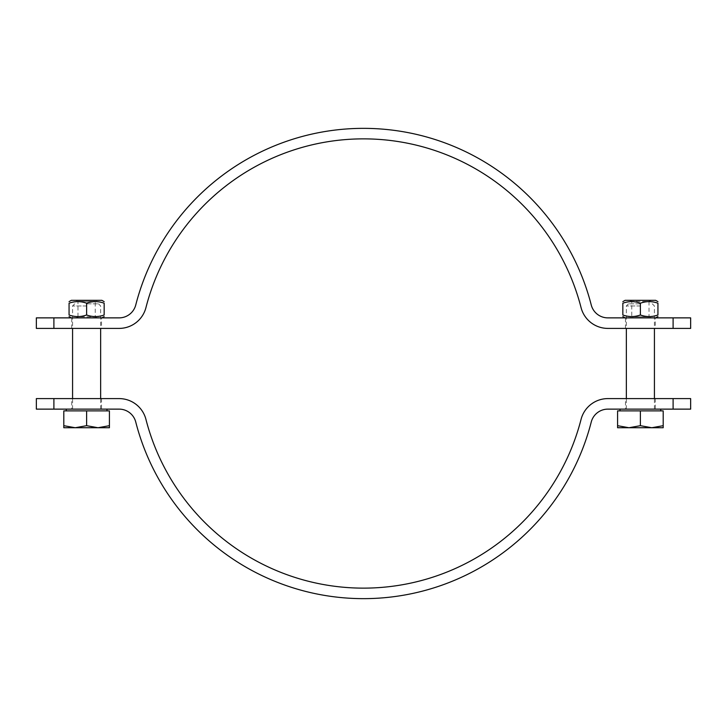 <?xml version="1.0" encoding="UTF-8"?>
<svg xmlns="http://www.w3.org/2000/svg" width="727" height="727" viewBox="0 0 727 727"><rect width="100%" height="100%" fill="white"/><g stroke="black" fill="none" stroke-linecap="round" stroke-linejoin="round"><path stroke-width="0.55" stroke-dasharray="3.63 2.73" d="M101.535 317.872L71.7 317.872L101.535 317.872L101.535 328.404L71.7 328.404L101.535 328.404M655.3 317.872L625.465 317.872L655.3 317.872L655.3 328.404L625.465 328.404L655.3 328.404M673.102 328.404L673.102 317.872L690.65 317.872L690.65 328.404L607.872 328.404A27.69 27.69 0 0 1 581.055 307.603A224.616 224.616 0 0 0 145.945 307.603A27.69 27.69 0 0 1 119.128 328.404L36.35 328.404M36.35 317.872L53.898 317.872L53.898 328.404M673.102 317.872L607.872 317.872A17.166 17.166 0 0 1 591.251 304.986A235.148 235.148 0 0 0 135.749 304.986A17.166 17.166 0 0 1 119.128 317.872L53.898 317.872M625.465 409.128L655.3 409.128L625.465 409.128L625.465 398.596L655.3 398.596L625.465 398.596M71.7 409.128L101.535 409.128L71.7 409.128L71.7 398.596L101.535 398.596L71.7 398.596M53.898 398.596L53.898 409.128L36.35 409.128L36.35 398.596L119.128 398.596A27.69 27.69 0 0 1 145.945 419.397A224.616 224.616 0 0 0 581.055 419.397A27.69 27.69 0 0 1 607.872 398.596L690.65 398.596L690.65 409.128L673.102 409.128L673.102 398.596M53.898 409.128L119.128 409.128A17.166 17.166 0 0 1 135.749 422.014A235.148 235.148 0 0 0 591.251 422.014A17.166 17.166 0 0 1 607.872 409.128L673.102 409.128M629.855 300.324L631.754 301.423L631.754 316.781L629.855 317.872L650.91 317.872L649.011 316.781L631.754 316.781L649.011 316.781L649.011 301.423L631.754 301.423L649.011 301.423L650.91 300.324L629.855 300.324L650.91 300.324M655.654 300.324L625.12 300.324M650.91 317.872L629.855 317.872M625.12 317.872L655.654 317.872M640.387 303.214C646.239 301.096 652.083 301.096 657.935 303.214L657.935 314.991C652.083 317.099 646.239 317.099 640.387 314.991C634.535 317.099 628.682 317.099 622.839 314.991L622.839 303.214C628.682 301.096 634.535 301.096 640.387 303.214L640.387 314.991M97.145 317.872L95.246 316.781L95.246 301.423L97.145 300.324L76.09 300.324L77.989 301.423L95.246 301.423L77.989 301.423L77.989 316.781L95.246 316.781L77.989 316.781L76.09 317.872L97.145 317.872L76.09 317.872M86.613 317.872L101.88 317.872L86.613 317.872M76.09 300.324L97.145 300.324M101.88 300.324L71.346 300.324M86.613 314.991C80.761 317.099 74.917 317.099 69.065 314.991L69.065 303.214C74.917 301.096 80.761 301.096 86.613 303.214C92.465 301.096 98.318 301.096 104.161 303.214L104.161 314.991C98.318 317.099 92.465 317.099 86.613 314.991L86.613 303.214M640.387 305.985L626.347 305.985L640.387 305.985M640.387 303.831L628.501 303.831L640.387 303.831M640.387 409.128L620.031 409.128L640.387 409.128M628.982 427.73L617.577 425.686L617.577 427.73L651.792 427.73L640.387 425.686L628.982 427.73M663.197 427.73L663.197 425.686L651.792 427.73L663.197 427.73M640.387 425.686L640.387 410.882L663.197 410.882L663.197 425.686M640.387 410.882L617.577 410.882L617.577 425.686M86.613 305.985L72.573 305.985L86.613 305.985M86.613 303.831L98.499 303.831L86.613 303.831M106.969 409.128L66.257 409.128M75.208 427.73L63.803 425.686L63.803 427.73L98.018 427.73L86.613 425.686L75.208 427.73M109.423 427.73L109.423 425.686L98.018 427.73L109.423 427.73M86.613 425.686L86.613 410.882L109.423 410.882L109.423 425.686M86.613 410.882L63.803 410.882L63.803 425.686M71.7 328.404L71.7 317.872M625.465 328.404L625.465 317.872M655.3 398.596L655.3 409.128M101.535 398.596L101.535 409.128M628.501 303.831L626.347 305.985L626.347 328.404M652.273 303.831L654.427 305.985L654.427 328.404M654.427 409.128L654.427 398.596M626.347 409.128L626.347 398.596M74.727 303.831L72.573 305.985L72.573 328.404M98.499 303.831L100.653 305.985L100.653 328.404M100.653 409.128L100.653 398.596M72.573 409.128L72.573 398.596"/><path stroke-width="1.09" d="M36.35 328.404L119.128 328.404A27.69 27.69 0 0 0 145.945 307.603A224.616 224.616 0 0 1 581.055 307.603A27.69 27.69 0 0 0 607.872 328.404L690.65 328.404L690.65 317.872L607.872 317.872A17.166 17.166 0 0 1 591.251 304.986A235.148 235.148 0 0 0 135.749 304.986A17.166 17.166 0 0 1 119.128 317.872L36.35 317.872L36.35 328.404L36.35 317.872M53.898 398.596L36.35 398.596L36.35 409.128L119.128 409.128A17.166 17.166 0 0 1 135.749 422.014A235.148 235.148 0 0 0 591.251 422.014A17.166 17.166 0 0 1 607.872 409.128L690.65 409.128L690.65 398.596L607.872 398.596A27.69 27.69 0 0 0 581.055 419.397A224.616 224.616 0 0 1 145.945 419.397A27.69 27.69 0 0 0 119.128 398.596L53.898 398.596L53.898 409.128M622.839 301.641L625.12 300.324L655.654 300.324L657.935 301.641M657.935 316.554L655.654 317.872L625.12 317.872L622.839 316.554M657.935 303.214C657.935 301.096 657.935 301.096 657.935 303.214C657.935 301.096 657.935 301.096 657.935 303.214C652.083 301.096 646.239 301.096 640.387 303.214C634.535 301.096 628.682 301.096 622.839 303.214C622.839 301.096 622.839 301.096 622.839 303.214C622.839 301.096 622.839 301.096 622.839 303.214L622.839 314.991C628.682 317.099 634.535 317.099 640.387 314.991C646.239 317.099 652.083 317.099 657.935 314.991C657.935 317.099 657.935 317.099 657.935 314.991C657.935 317.099 657.935 317.099 657.935 314.991L657.935 303.214M622.839 314.991C622.839 317.099 622.839 317.099 622.839 314.991C622.839 317.099 622.839 317.099 622.839 314.991M640.387 303.214L640.387 314.991M69.065 301.641L71.346 300.324L101.88 300.324L104.161 301.641M69.065 314.991C69.065 317.099 69.065 317.099 69.065 314.991C69.065 317.099 69.065 317.099 69.065 314.991C74.917 317.099 80.761 317.099 86.613 314.991C92.465 317.099 98.318 317.099 104.161 314.991C104.161 317.099 104.161 317.099 104.161 314.991C104.161 317.099 104.161 317.099 104.161 314.991L104.161 303.214C98.318 301.096 92.465 301.096 86.613 303.214C80.761 301.096 74.917 301.096 69.065 303.214C69.065 301.096 69.065 301.096 69.065 303.214C69.065 301.096 69.065 301.096 69.065 303.214L69.065 314.991M104.161 303.214C104.161 301.096 104.161 301.096 104.161 303.214C104.161 301.096 104.161 301.096 104.161 303.214M86.613 314.991L86.613 303.214M617.577 425.686L628.982 427.73L617.577 427.73L617.577 410.882L663.197 410.882L663.197 427.73L628.982 427.73L640.387 425.686L651.792 427.73L663.197 425.686M640.387 410.882L640.387 425.686M63.803 425.686L75.208 427.73L63.803 427.73L63.803 410.882L109.423 410.882L109.423 427.73L75.208 427.73L86.613 425.686L98.018 427.73L109.423 425.686M86.613 410.882L86.613 425.686M66.257 410.882L66.257 409.128L106.969 409.128L106.969 410.882M673.102 317.872L673.102 328.404M53.898 328.404L53.898 317.872M673.102 398.596L673.102 409.128M101.88 317.872L104.161 316.554M71.346 317.872L69.065 316.554M654.427 398.596L654.427 328.404M626.347 398.596L626.347 328.404M660.743 410.882L660.743 409.128M620.031 410.882L620.031 409.128M100.653 398.596L100.653 328.404M72.573 398.596L72.573 328.404"/></g></svg>
